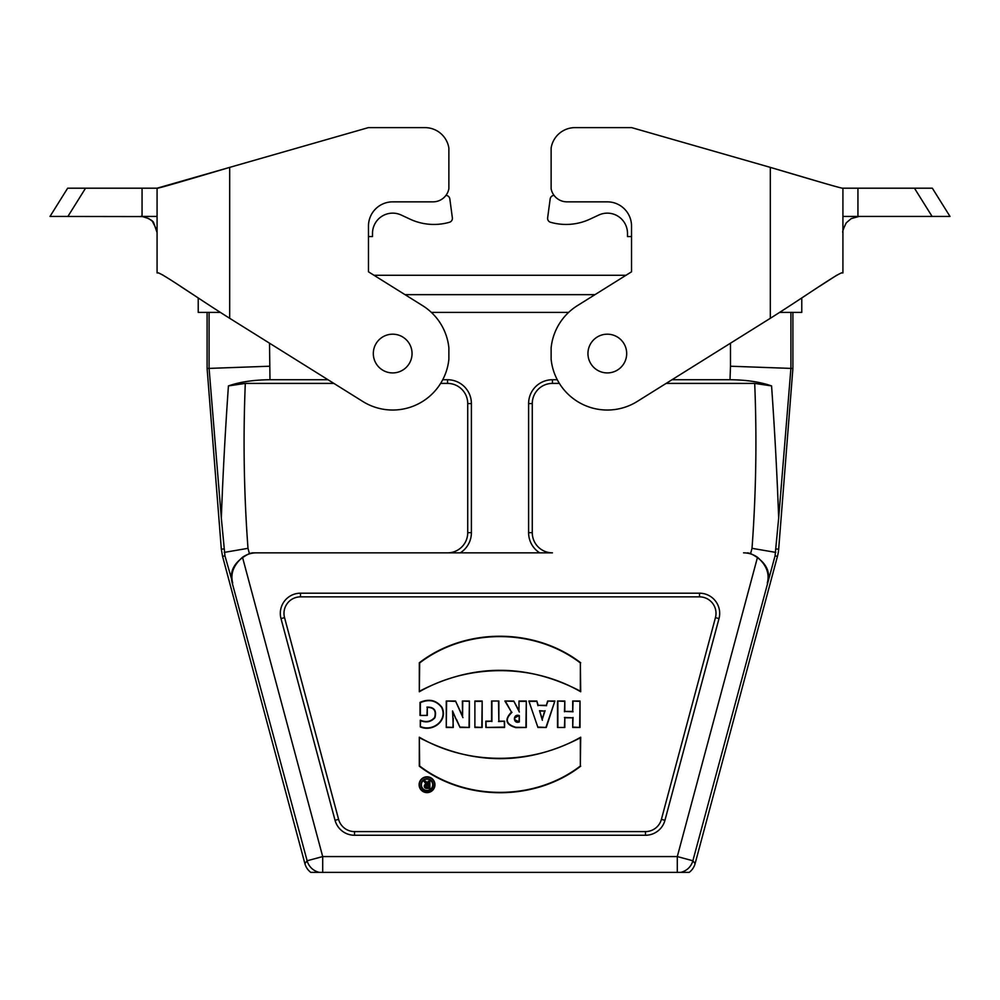 <?xml version="1.0" encoding="UTF-8"?>
<svg xmlns="http://www.w3.org/2000/svg" width="1000" height="1000" viewBox="0 0 1000 1000"><rect width="100%" height="100%" fill="white"/><g stroke="black" fill="none" stroke-linecap="round" stroke-linejoin="round"><path stroke-width="1.5" d="M842.387 272.85L842.925 272.925C842.65 269.7 804.775 296.712 770.312 318.3L637.25 401.45A56.487 56.487 0 0 1 551.125 359.275L551.125 347.825A56.487 56.487 0 0 1 577.388 305.65L631.525 271.825L631.525 226.062A24.213 24.213 0 0 0 607.312 201.85L566.975 201.85A16.137 16.137 0 0 1 551.125 188.762L551.125 148.075A24.213 24.213 0 0 1 575.037 127.625L631.65 127.625L770.312 167.375C808.062 178.562 843.625 189.125 842.925 188.2L842.925 272.925L841.812 272.925M631.65 127.625L575.037 127.625M627.487 233.325A20.175 20.175 0 0 0 598.787 215.037A20.175 20.175 0 0 1 627.487 233.325L627.487 236.55L631.525 236.55L631.525 271.825L625.988 275.275L374.012 275.275L368.475 271.825L368.475 226.062A24.213 24.213 0 0 1 392.688 201.85L433.025 201.85A16.137 16.137 0 0 0 448.875 188.762L448.875 148.075A24.213 24.213 0 0 0 424.963 127.625L368.35 127.625L229.688 167.375C191.925 178.562 156.337 189.137 157.075 188.2L67.65 188.2L50 216.438L142.463 216.575L148.812 218.612L152.338 221.225L156.85 230.212M819.3 286.475L837.038 275.05M824.287 183.263L770.312 167.375L770.312 318.3M932.35 188.2L950 216.438L857.938 216.438L857.938 188.2L932.35 188.2L950 216.438L932.1 216.438L914.45 188.2M842.775 188.2L857.938 188.2M842.925 216.438L857.95 216.438M589.963 219.15L598.787 215.037L589.963 219.15A56.487 56.487 0 0 1 551.475 222.525L550.6 222.288A4.037 4.037 0 0 1 547.638 217.85L550.175 198.9A4.037 4.037 0 0 1 554.062 195.4M547.638 217.85L550.175 198.9M551.475 222.525L550.6 222.288M157.613 272.85L157.075 272.925C157.463 269.762 195.362 296.812 229.688 318.3L362.75 401.45A56.487 56.487 0 0 0 448.875 359.275L448.875 347.825A56.487 56.487 0 0 0 422.612 305.65L368.475 271.825M142.062 188.2L142.05 216.438L157.075 216.438M142.062 216.438L140.938 216.438C140.762 215.225 152.925 219.575 153.675 222.75L157.075 232.575M228.25 167.8L157.075 188.2L157.075 272.925L158.35 272.962M67.65 188.2L50 216.438L66.688 216.438M158.75 273.062L162.963 275.05M180.7 286.475L198.225 297.938L198.225 312.4L198.225 297.938M368.475 236.55L372.512 236.55L372.512 233.325A20.175 20.175 0 0 1 401.213 215.037L410.037 219.15A56.487 56.487 0 0 0 448.525 222.525L449.4 222.288A4.037 4.037 0 0 0 452.362 217.85L449.825 198.9A4.037 4.037 0 0 0 445.938 195.4M372.512 233.325A20.175 20.175 0 0 1 401.213 215.037L410.037 219.15M448.525 222.525L449.4 222.288M452.362 217.85L449.825 198.9M392.688 334.188A19.363 19.363 0 0 0 375.913 363.237A19.363 19.363 0 0 0 409.45 363.237A19.363 19.363 0 0 0 392.688 334.188M607.312 334.188A19.363 19.363 0 0 0 590.55 363.237A19.363 19.363 0 0 0 624.087 363.237A19.363 19.363 0 0 0 607.312 334.188M790.913 312.4L790.913 368.4L730.487 366.225L730.013 379.738L672 379.738M269.513 343.188L269.988 379.738C253.688 379.862 239.838 381.925 228.425 385.925C225.263 430.975 222.887 475.012 221.325 518.038L209.088 368.4L207.1 368.475L207.1 312.4M328 379.738L269.988 379.738M460.262 552.85A23.837 23.837 0 0 0 471.4 532.675L471.4 403.575A23.837 23.837 0 0 0 447.55 379.738L442.725 379.738M539.738 552.85A23.837 23.837 0 0 1 528.6 532.675L528.6 403.575A23.837 23.837 0 0 1 552.45 379.738L557.275 379.738M730.013 379.738C746.312 379.862 760.163 381.925 771.575 385.925C774.737 430.938 777.113 474.975 778.675 518.038L790.913 368.4L792.9 368.475L778.675 549.163A40.35 40.35 0 0 1 777.425 556.425L695.1 863.65A16.137 16.137 -127.5 0 1 689.2 872.375L680.562 872.375A16.137 16.137 -37.5 0 0 692.875 860.763L695.1 863.65M792.9 312.4L792.9 368.475M269.513 366.225L209.088 368.4L209.088 312.4M232.15 582.612C229.15 570.6 234.9 560.925 249.4 553.575A24.525 24.525 0 0 1 252.525 552.85L256.45 552.85A24.213 24.213 0 0 0 242.5 557.275C233.487 565.2 230.225 573.8 232.712 583.05L224.938 555.8L222.575 556.425L304.9 863.65A16.137 16.137 -52.5 0 0 310.8 872.375L680.562 872.375M304.9 863.65L307.125 860.763A16.137 16.137 37.5 0 0 319.438 872.375M252.525 552.85L447.55 552.85A20.175 20.175 0 0 0 467.725 532.675L467.725 403.575A20.175 20.175 0 0 0 447.55 383.4L440.625 383.4M256.45 552.85L552.45 552.85A20.175 20.175 0 0 1 532.275 532.675L532.275 403.575A20.175 20.175 0 0 1 552.45 383.4L559.375 383.4M242.5 557.275L322.7 856.575L307.125 860.763L232.113 582.587M743.55 552.85A24.213 24.213 0 0 1 757.5 557.275C766.513 565.2 769.775 573.8 767.288 583.05L767.85 582.612C770.85 570.6 765.1 560.925 750.6 553.575A24.525 24.525 0 0 0 747.475 552.85M335.05 820.312L281 618.587A20.175 20.175 0 0 1 300.487 593.2L699.513 593.2A20.175 20.175 0 0 1 719 618.587L664.95 820.312A20.175 20.175 0 0 1 645.462 835.263L354.538 835.263A20.175 20.175 0 0 1 335.05 820.312L338.6 819.362A16.5 16.5 0 0 0 354.538 831.587L645.462 831.587L645.462 835.263M518.987 701.012L518.987 710.638L513.737 701.012L504.888 701.012L511.475 712.125C504.263 719.575 505.712 724.737 515.85 727.625L526.287 727.463L526.287 701.012L518.987 701.012L518.987 710.638M557.5 727.463L564.812 727.463L564.812 717.812L572.712 717.812L572.712 727.463L580.013 727.463L580.013 701.012L572.712 701.012L572.712 711.425L564.812 711.425L564.812 701.012L557.5 701.012L557.5 727.463L564.812 727.463M580.7 766.188C534.637 801.65 465.387 801.488 419.3 766.188L419.312 737.212C467.962 765.575 532.025 765.1 580.7 737.212L580.337 766.012C534.475 801.225 465.55 801.087 419.65 766.012L419.3 766.188M528.862 701.012L537.925 727.463L546.263 727.463L554.888 701.012L547.675 701.012L546.35 705.325L538.2 705.325L536.825 701.012L528.862 701.012L537.925 727.463M491.562 701.012L498.862 701.012L498.862 721.188L504.575 721.188L504.575 727.463L485.838 727.463L485.838 721.188L491.562 721.188L491.562 701.012L498.862 701.012M420.025 715.425L427.3 715.425L427.3 707.4C434.012 707.412 436.45 710.8 434.588 717.562C430.838 721.688 426.062 722.575 420.275 720.2L420.275 726.875C432.575 732.438 448.438 720.612 441.912 707.225C436.238 700.088 428.938 698.475 420.025 702.375L420.025 715.425L427.3 715.425M338.6 819.362L284.55 617.638A16.5 16.5 0 0 1 300.487 596.862L699.513 596.862A16.5 16.5 0 0 1 715.45 617.638L661.4 819.362A16.5 16.5 0 0 1 645.462 831.587M474.888 701.012L474.888 727.463L482.175 727.463L482.175 701.012L474.888 701.012L474.888 727.463M580.712 662.775C534.637 627.475 465.375 627.312 419.312 662.775L419.312 691.762C467.987 663.863 532.05 663.388 580.7 691.762L580.363 662.95C534.462 627.888 465.538 627.737 419.675 662.95L419.312 662.775M427.025 776.8A7.925 7.925 0 0 0 420.175 788.675A7.925 7.925 0 0 0 433.888 788.675A7.925 7.925 0 0 0 427.025 776.8M453 712.725L460.062 727.463L469.387 727.463L469.387 701.012L462.375 701.012L462.562 716.012L455.513 701.012L446.262 701.012L446.262 727.463L453.3 727.463L452.55 710.95L456.213 719.575M333.875 383.4L245.3 383.4L228.425 385.925M224.938 555.8L221.325 518.038M223.762 548.962L221.325 549.163L207.1 368.475M221.325 549.163L222.575 556.425M778.675 518.038L775.062 555.8L777.425 556.425M775.062 555.8L692.875 860.763L677.3 856.575L757.5 557.275M666.125 383.4L754.7 383.4L771.575 385.925M426.95 715.075L427.3 707.4M426.95 707.113C434.175 706.963 436.825 710.5 434.913 717.712C431.075 721.975 426.325 722.962 420.625 720.688L420.275 720.2M420.625 720.688L420.275 726.875M420.625 726.6C432.812 731.888 447.875 720.325 441.587 707.35C436.2 700.5 429.137 698.925 420.375 702.613L420.025 702.375M420.375 702.613L420.375 715.075M475.238 727.1L482.175 727.463M481.812 727.1L482.175 701.012M481.812 701.363L475.238 701.363M498.512 701.363L498.862 721.188M498.512 721.55L504.575 721.188M504.212 721.55L504.575 727.463M504.212 727.1L485.838 727.463M486.188 727.1L485.838 721.188M486.188 721.55L491.562 721.188M491.912 721.55L491.912 701.363M540 711.05L544.625 711.05L542.35 719.038L539.525 710.7L544.625 711.05M545.087 710.7L542.35 719.038M538.175 727.1L546.263 727.463M546.013 727.1L554.888 701.012M554.412 701.363L547.675 701.012M547.938 701.363L546.35 705.325M546.613 705.675L538.2 705.325M537.938 705.675L536.825 701.012M536.562 701.363L529.35 701.363M542.362 720.3L539.525 710.7M419.675 662.95L419.312 691.762M419.675 691.137C473.237 663.363 526.8 663.375 580.337 691.137L580.7 691.762M580.337 691.137L580.363 662.95M427.025 777.15A7.562 7.562 0 0 0 420.475 788.5A7.562 7.562 0 0 0 433.575 788.5A7.562 7.562 0 0 0 427.025 777.15M421.037 784.8A6 6 0 0 0 427.038 790.8A6 6 0 0 0 433.05 784.8A6 6 0 0 0 427.038 778.787A6 6 0 0 0 421.037 784.8M421.388 784.8A5.65 5.65 0 0 0 429.862 789.688A5.65 5.65 0 0 0 429.862 779.9A5.65 5.65 0 0 0 421.388 784.8M419.65 766.012L419.312 737.212M419.675 737.837C473.212 765.6 526.775 765.6 580.337 737.837L580.7 737.212M580.337 737.837L580.337 766.012M564.45 727.1L564.812 717.812M564.45 717.463L572.712 717.812M573.062 717.463L572.712 727.463M573.062 727.1L580.013 727.463M579.663 727.1L580.013 701.012M579.663 701.363L572.712 701.012M573.062 701.363L572.712 711.425M573.062 711.775L564.812 711.425M564.45 711.775L564.812 701.012M564.45 701.363L557.5 701.012M557.863 701.363L557.863 727.1M518.987 721.587L519.338 715.588C512.725 713.225 512.825 724.4 519.338 721.925L518.987 721.587C513.188 719.75 513.188 717.85 518.987 715.9M519.338 721.925L519.338 715.588M519.338 712.013L513.737 701.012M513.525 701.363L504.888 701.012M505.5 701.363L511.475 712.125M512 712.325C504.663 719.287 505.938 724.275 515.825 727.275L515.85 727.625M515.825 727.275L526.287 727.463M525.938 727.113L526.287 701.012M525.938 701.363L519.338 701.363M456.538 719.425L460.062 727.463M460.275 727.1L469.387 727.463M469.038 727.1L469.387 701.012M469.038 701.363L462.375 701.012M462.738 701.363L462.562 716.012M462.938 717.625L455.513 701.012M455.288 701.363L446.262 701.012M446.613 701.363L446.262 727.463M446.613 727.1L453.3 727.463M452.938 727.1L453.3 718.2M452.938 718.213L452.55 710.95M428.113 781.175L429.875 781.175L429.875 788.4L426.562 788.4A2.212 2.212 0 0 1 426.112 784.013L423.837 781.175L425.775 781.175L428.113 783.888L428.113 781.175L429.875 781.175M428.113 785.288L428.113 787.087L427.188 787.087A0.9 0.9 0 0 1 426.287 786.188A0.9 0.9 0 0 1 427.188 785.288L428.475 784.938L428.113 787.087M428.475 787.438L427.188 787.438A1.25 1.25 0 0 1 425.938 786.188A1.25 1.25 0 0 1 427.188 784.938L428.475 784.938M429.525 781.538L429.875 788.4M429.525 788.05L426.562 788.05A1.863 1.863 0 0 1 424.7 786.05A1.863 1.863 0 0 1 426.825 784.338L426.112 784.013M426.825 784.338L423.837 781.175M424.575 781.538L425.775 781.175M425.613 781.538L428.113 783.888M428.475 784.837L428.475 781.538M775.763 552.4L752.013 548.325C756.062 493.488 756.963 438.512 754.7 383.4M245.3 383.4C243.038 438.525 243.938 493.5 247.987 548.325L224.237 552.4M220.438 312.4L198.225 312.4M801.775 312.4L801.775 297.938L801.775 312.4L779.562 312.4M568.625 312.4L431.375 312.4M405 294.65L595 294.65M229.688 318.3L229.688 167.375M67.9 216.438L85.55 188.2M730.487 366.225L730.487 343.188M677.3 872.375L677.3 856.575L322.7 856.575L322.7 872.375M247.987 548.325L249.4 553.575M776.237 548.962L778.675 549.163M715.45 617.638L719 618.587M661.4 819.362L664.95 820.312M354.538 831.587L354.538 835.263M284.55 617.638L281 618.587M300.487 596.862L300.487 593.2M699.513 596.862L699.513 593.2M447.55 383.4L447.55 379.738M467.725 403.575L471.4 403.575M467.725 532.675L471.4 532.675M532.275 532.675L528.6 532.675M532.275 403.575L528.6 403.575M552.45 383.4L552.45 379.738M750.6 553.575L752.013 548.325M843.462 228.75L843.662 228M856.213 216.8L857.025 216.65M857.475 216.575L858.288 216.488M859.062 216.438L851.188 218.612L846.287 222.812C843.325 228.738 842.2 232 842.925 232.575M156.988 231.262L157.062 232.463"/></g></svg>
